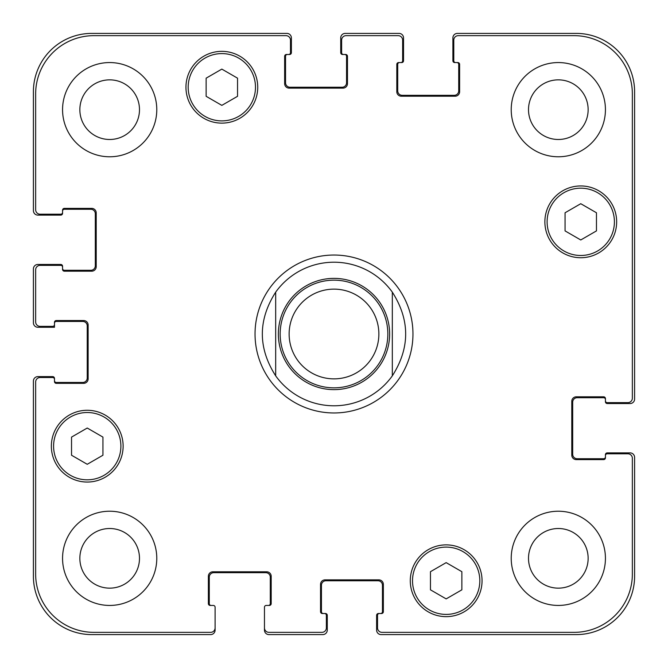 <?xml version="1.0" encoding="UTF-8"?>
<svg xmlns="http://www.w3.org/2000/svg" width="668" height="668" viewBox="0 0 668 668"><rect width="100%" height="100%" fill="white"/><g stroke="black" fill="none" stroke-linecap="round" stroke-linejoin="round"><path stroke-width="1" d="M275.675 375.85A71.785 71.785 0 0 0 334 405.785A71.785 71.785 0 0 1 275.675 375.85C257.89 347.953 257.89 320.047 275.675 292.15L275.675 375.85L275.675 292.15A71.785 71.785 0 0 1 392.325 292.15L392.325 375.85L392.325 292.15C410.11 320.047 410.11 347.953 392.325 375.85A71.785 71.785 0 0 1 334 405.785A71.785 71.785 0 0 0 392.325 375.85M392.325 292.15A71.785 71.785 0 0 0 275.675 292.15M334 412.966A78.966 78.966 0 0 1 265.613 294.521A78.966 78.966 0 0 1 402.386 294.521A78.966 78.966 0 0 1 334 412.966M334 387.841A53.841 53.841 0 0 0 380.626 307.08A53.841 53.841 0 0 0 287.374 307.08A53.841 53.841 0 0 0 334 387.841M334 378.865A44.865 44.865 0 0 0 372.853 311.564A44.865 44.865 0 0 0 295.147 311.564A44.865 44.865 0 0 0 334 378.865M461.864 589.827L446.166 598.895L430.459 589.827L430.459 571.691L446.166 562.631L461.864 571.691L461.864 589.827M102.939 455.234L87.241 464.293L71.534 455.234L71.534 437.097L87.241 428.029L102.939 437.097L102.939 455.234M237.541 96.309L221.834 105.369L206.136 96.309L206.136 78.173L221.834 69.105L237.541 78.173L237.541 96.309M596.466 230.903L580.759 239.971L565.061 230.903L565.061 212.766L580.759 203.707L596.466 212.766L596.466 230.903M255.485 87.241A33.65 33.65 0 0 0 205.009 58.099A33.65 33.65 0 0 0 205.009 116.382A33.65 33.65 0 0 0 255.485 87.241M257.731 87.241A35.897 35.897 0 0 1 203.89 118.319A35.897 35.897 0 0 1 203.89 56.154A35.897 35.897 0 0 1 257.731 87.241M120.891 446.166A33.65 33.65 0 0 0 70.416 417.024A33.65 33.65 0 0 0 70.416 475.307A33.65 33.65 0 0 0 120.891 446.166M123.129 446.166A35.897 35.897 0 0 1 69.297 477.244A35.897 35.897 0 0 1 69.297 415.079A35.897 35.897 0 0 1 123.129 446.166M479.816 580.759A33.65 33.65 0 0 0 429.34 551.618A33.65 33.65 0 0 0 429.34 609.901A33.65 33.65 0 0 0 479.816 580.759M482.054 580.759A35.897 35.897 0 0 1 428.221 611.846A35.897 35.897 0 0 1 428.221 549.68A35.897 35.897 0 0 1 482.054 580.759M614.41 221.834A33.65 33.65 0 0 0 563.934 192.693A33.65 33.65 0 0 0 563.934 250.976A33.65 33.65 0 0 0 614.41 221.834M616.656 221.834A35.897 35.897 0 0 1 562.815 252.921A35.897 35.897 0 0 1 562.815 190.756A35.897 35.897 0 0 1 616.656 221.834M632.354 93.971A58.325 58.325 0 0 0 574.029 35.646L458.281 35.646A4.484 4.484 0 0 0 453.789 40.13L453.789 60.771A1.795 1.795 0 0 0 455.584 62.567L457.83 62.567A1.795 1.795 0 0 1 459.626 64.353L459.626 91.725A4.484 4.484 0 0 1 455.133 96.209L401.301 96.209A4.484 4.484 0 0 1 396.809 91.725L396.809 64.353A1.795 1.795 0 0 1 398.604 62.567L400.85 62.567A1.795 1.795 0 0 0 402.645 60.771L402.645 40.13A4.484 4.484 0 0 0 398.161 35.646L346.116 35.646A4.484 4.484 0 0 0 341.624 40.13L341.624 52.688A1.795 1.795 0 0 0 343.419 54.484L345.665 54.484A1.795 1.795 0 0 1 347.46 56.279L347.46 83.65A4.484 4.484 0 0 1 342.976 88.134L289.135 88.134A4.484 4.484 0 0 1 284.651 83.65L284.651 56.279A1.795 1.795 0 0 1 286.438 54.484L288.685 54.484A1.795 1.795 0 0 0 290.48 52.688L290.48 40.13A4.484 4.484 0 0 0 285.996 35.646L93.971 35.646A58.325 58.325 0 0 0 35.646 93.971L35.646 209.719A4.484 4.484 0 0 0 40.13 214.211L60.771 214.211A1.795 1.795 0 0 0 62.567 212.416L62.567 210.169A1.795 1.795 0 0 1 64.353 208.374L91.725 208.374A4.484 4.484 0 0 1 96.209 212.867L96.209 266.699A4.484 4.484 0 0 1 91.725 271.191L64.353 271.191A1.795 1.795 0 0 1 62.567 269.396L62.567 267.15A1.795 1.795 0 0 0 60.771 265.355L40.13 265.355A4.484 4.484 0 0 0 35.646 269.839L35.646 321.884A4.484 4.484 0 0 0 40.13 326.376L52.688 326.376A1.795 1.795 0 0 0 54.484 324.581L54.484 322.335A1.795 1.795 0 0 1 56.279 320.54L83.65 320.54A4.484 4.484 0 0 1 88.134 325.024L88.134 378.865A4.484 4.484 0 0 1 83.65 383.349L56.279 383.349A1.795 1.795 0 0 1 54.484 381.562L54.484 379.315A1.795 1.795 0 0 0 52.688 377.52L40.13 377.52A4.484 4.484 0 0 0 35.646 382.004L35.646 574.029A58.325 58.325 0 0 0 93.971 632.354L210.62 632.354A4.484 4.484 0 0 0 215.104 627.87L215.104 607.229A1.795 1.795 0 0 0 213.309 605.433L210.169 605.433A1.795 1.795 0 0 1 208.374 603.647L208.374 576.275A4.484 4.484 0 0 1 212.867 571.791L266.699 571.791A4.484 4.484 0 0 1 271.191 576.275L271.191 603.647A1.795 1.795 0 0 1 269.396 605.433L266.256 605.433A1.795 1.795 0 0 0 264.461 607.229L264.461 627.87A4.484 4.484 0 0 0 268.945 632.354L321.884 632.354A4.484 4.484 0 0 0 326.376 627.87L326.376 615.311A1.795 1.795 0 0 0 324.581 613.516L322.335 613.516A1.795 1.795 0 0 1 320.54 611.721L320.54 584.35A4.484 4.484 0 0 1 325.024 579.866L378.865 579.866A4.484 4.484 0 0 1 383.349 584.35L383.349 611.721A1.795 1.795 0 0 1 381.562 613.516L379.315 613.516A1.795 1.795 0 0 0 377.52 615.311L377.52 627.87A4.484 4.484 0 0 0 382.004 632.354L574.029 632.354A58.325 58.325 0 0 0 632.354 574.029L632.354 458.281A4.484 4.484 0 0 0 627.87 453.789L607.229 453.789A1.795 1.795 0 0 0 605.433 455.584L605.433 457.83A1.795 1.795 0 0 1 603.647 459.626L576.275 459.626A4.484 4.484 0 0 1 571.791 455.133L571.791 401.301A4.484 4.484 0 0 1 576.275 396.809L603.647 396.809A1.795 1.795 0 0 1 605.433 398.604L605.433 400.85A1.795 1.795 0 0 0 607.229 402.645L627.87 402.645A4.484 4.484 0 0 0 632.354 398.161L632.354 93.971M156.78 109.669A47.111 47.111 0 0 1 86.114 150.467A47.111 47.111 0 0 1 86.114 68.871A47.111 47.111 0 0 1 156.78 109.669M156.78 558.331A47.111 47.111 0 0 1 86.114 599.129A47.111 47.111 0 0 1 86.114 517.533A47.111 47.111 0 0 1 156.78 558.331M605.433 558.331A47.111 47.111 0 0 1 534.776 599.129A47.111 47.111 0 0 1 534.776 517.533A47.111 47.111 0 0 1 605.433 558.331M605.433 109.669A47.111 47.111 0 0 1 534.776 150.467A47.111 47.111 0 0 1 534.776 68.871A47.111 47.111 0 0 1 605.433 109.669M79.851 109.669A29.826 29.826 0 0 0 124.582 135.495A29.826 29.826 0 0 0 124.582 83.842A29.826 29.826 0 0 0 79.851 109.669M79.851 558.331A29.826 29.826 0 0 0 124.582 584.158A29.826 29.826 0 0 0 124.582 532.505A29.826 29.826 0 0 0 79.851 558.331M528.505 558.331A29.826 29.826 0 0 0 573.236 584.158A29.826 29.826 0 0 0 573.236 532.505A29.826 29.826 0 0 0 528.505 558.331M528.505 109.669A29.826 29.826 0 0 0 573.236 135.495A29.826 29.826 0 0 0 573.236 83.842A29.826 29.826 0 0 0 528.505 109.669M455.584 62.567L454.691 62.567A1.795 1.795 0 0 1 452.896 60.771L452.896 37.884A4.484 4.484 0 0 1 457.38 33.4L576.275 33.4A58.325 58.325 0 0 1 634.6 91.725L634.6 399.055A4.484 4.484 0 0 1 630.116 403.539L607.229 403.539A1.795 1.795 0 0 1 605.433 401.744L605.433 400.85M399.506 62.567A1.795 1.795 0 0 0 397.71 64.353L397.71 90.831A4.484 4.484 0 0 0 402.194 95.315L454.24 95.315A4.484 4.484 0 0 0 458.724 90.831L458.724 64.353A1.795 1.795 0 0 0 456.929 62.567M605.433 399.506A1.795 1.795 0 0 0 603.647 397.71L577.169 397.71A4.484 4.484 0 0 0 572.685 402.194L572.685 454.24A4.484 4.484 0 0 0 577.169 458.724L603.647 458.724A1.795 1.795 0 0 0 605.433 456.929M343.419 54.484L342.525 54.484A1.795 1.795 0 0 1 340.73 52.688L340.73 37.884A4.484 4.484 0 0 1 345.214 33.4L399.055 33.4A4.484 4.484 0 0 1 403.539 37.884L403.539 60.771A1.795 1.795 0 0 1 401.744 62.567L400.85 62.567M605.433 455.584L605.433 454.691A1.795 1.795 0 0 1 607.229 452.896L630.116 452.896A4.484 4.484 0 0 1 634.6 457.38L634.6 576.275A58.325 58.325 0 0 1 576.275 634.6L381.111 634.6A4.484 4.484 0 0 1 376.618 630.116L376.618 615.311A1.795 1.795 0 0 1 378.414 613.516L379.315 613.516M324.581 613.516L325.475 613.516A1.795 1.795 0 0 1 327.27 615.311L327.27 630.116A4.484 4.484 0 0 1 322.786 634.6L268.945 634.6A4.484 4.484 0 0 1 264.461 630.116L264.461 627.87M380.66 613.516A1.795 1.795 0 0 0 382.455 611.721L382.455 585.251A4.484 4.484 0 0 0 377.971 580.759L325.926 580.759A4.484 4.484 0 0 0 321.442 585.251L321.442 611.721A1.795 1.795 0 0 0 323.228 613.516M287.34 54.484A1.795 1.795 0 0 0 285.545 56.279L285.545 82.748A4.484 4.484 0 0 0 290.029 87.241L342.074 87.241A4.484 4.484 0 0 0 346.558 82.748L346.558 56.279A1.795 1.795 0 0 0 344.771 54.484M62.567 212.416L62.567 213.309A1.795 1.795 0 0 1 60.771 215.104L37.884 215.104A4.484 4.484 0 0 1 33.4 210.62L33.4 91.725A58.325 58.325 0 0 1 91.725 33.4L286.889 33.4A4.484 4.484 0 0 1 291.382 37.884L291.382 52.688A1.795 1.795 0 0 1 289.586 54.484L288.685 54.484M62.567 268.494A1.795 1.795 0 0 0 64.353 270.289L90.831 270.289A4.484 4.484 0 0 0 95.315 265.806L95.315 213.76A4.484 4.484 0 0 0 90.831 209.276L64.353 209.276A1.795 1.795 0 0 0 62.567 211.071M268.494 605.433A1.795 1.795 0 0 0 270.289 603.647L270.289 577.169A4.484 4.484 0 0 0 265.806 572.685L213.76 572.685A4.484 4.484 0 0 0 209.276 577.169L209.276 603.647A1.795 1.795 0 0 0 211.071 605.433M54.484 324.581L54.484 327.27L37.884 327.27A4.484 4.484 0 0 1 33.4 322.786L33.4 268.945A4.484 4.484 0 0 1 37.884 264.461L60.771 264.461A1.795 1.795 0 0 1 62.567 266.256L62.567 267.15M215.104 627.87L215.104 630.116A4.484 4.484 0 0 1 210.62 634.6L91.725 634.6A58.325 58.325 0 0 1 33.4 576.275L33.4 381.111A4.484 4.484 0 0 1 37.884 376.618L52.688 376.618A1.795 1.795 0 0 1 54.484 378.414L54.484 379.315M54.484 380.66A1.795 1.795 0 0 0 56.279 382.455L82.748 382.455A4.484 4.484 0 0 0 87.241 377.971L87.241 325.926A4.484 4.484 0 0 0 82.748 321.442L56.279 321.442A1.795 1.795 0 0 0 54.484 323.228M334 389.636A55.636 55.636 0 0 0 382.179 306.186A55.636 55.636 0 0 0 285.82 306.186A55.636 55.636 0 0 0 334 389.636"/></g></svg>
